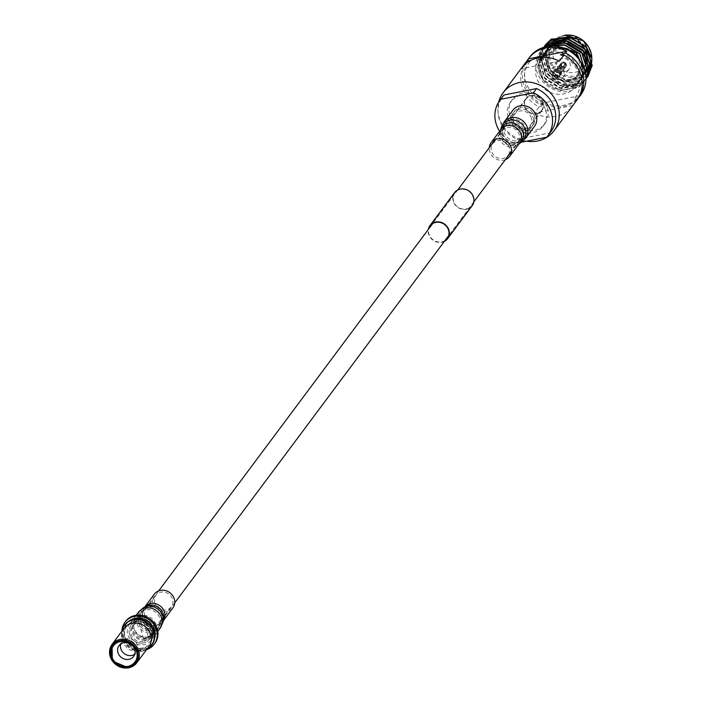 <?xml version="1.0" encoding="UTF-8"?>
<svg xmlns="http://www.w3.org/2000/svg" width="703" height="703" viewBox="0 0 703 703"><rect width="100%" height="100%" fill="white"/><g stroke="black" fill="none" stroke-linecap="round" stroke-linejoin="round"><path stroke-width="0.53" stroke-dasharray="3.52 2.64" d="M536.6 113.939A10.009 9.051 36.7 0 1 526.02 109.536A10.009 9.051 36.7 0 1 525.791 98.728A10.009 9.051 36.7 0 1 531.029 95.494A10.009 9.051 36.7 0 1 541.609 99.896A10.009 9.051 36.7 0 1 541.837 110.696A10.009 9.051 36.7 0 1 536.6 113.939M143.078 641.523A10.009 9.051 36.7 0 1 132.498 637.12A10.009 9.051 36.7 0 1 132.269 626.311A10.009 9.051 36.7 0 1 137.507 623.078A10.009 9.051 36.7 0 1 148.087 627.48A10.009 9.051 36.7 0 1 148.315 638.28A10.009 9.051 36.7 0 1 143.078 641.523M444.929 240.628A10.589 9.57 36.7 0 1 444.524 240.865A10.589 9.57 36.7 0 1 432.837 239.653A10.589 9.57 36.7 0 1 428.883 228.66M469.121 207.895A10.589 9.57 36.7 0 1 456.142 205.504A10.589 9.57 36.7 0 1 454.876 192.833A10.589 9.57 36.7 0 1 457.609 190.443A10.589 9.57 36.7 0 1 470.588 192.833A10.589 9.57 36.7 0 1 471.845 205.496A10.589 9.57 36.7 0 1 469.121 207.895M472.161 205.724A10.976 9.921 36.7 0 1 469.323 208.211A10.976 9.921 36.7 0 1 455.878 205.733A10.976 9.921 36.7 0 1 454.569 192.604M444.358 241.384A10.976 9.921 36.7 0 1 432.837 240.092A10.976 9.921 36.7 0 1 428.312 229.415M564.509 66.688A2.021 1.828 36.7 0 1 562.031 66.214L561.75 66.319A2.601 2.346 -143.3 0 0 565.01 66.943L564.509 66.688L559.983 72.752A2.021 1.828 -143.3 0 0 560.273 72.558L564.799 66.486L565.3 66.741A2.601 2.346 -143.3 0 0 565.634 63.622L560.528 70.186A2.021 1.828 -143.3 0 0 560.291 69.887L565.397 63.314A2.601 2.346 -143.3 0 0 562.136 62.69L557.224 68.657A2.988 2.698 -143.3 0 0 556.934 68.85L561.609 62.585A2.988 2.698 36.7 0 0 561.222 66.214L556.548 72.479A2.988 2.698 -143.3 0 0 556.785 72.778L561.46 66.521A2.988 2.698 36.7 0 0 565.247 67.242L560.572 73.507A2.988 2.698 -143.3 0 0 560.862 73.314L565.537 67.049A2.988 2.698 36.7 0 0 565.968 66.6L559.324 75.502A2.988 2.698 36.7 0 1 554.983 75.599A2.988 2.698 36.7 0 1 555.106 71.39A2.988 2.698 36.7 0 1 559.324 75.502M565.054 64.122A2.021 1.828 36.7 0 1 564.799 66.486M562.136 62.69L562.338 63.34A2.021 1.828 36.7 0 1 564.817 63.815M562.338 63.34L557.813 69.412A2.021 1.828 -143.3 0 0 557.523 69.606L562.048 63.542L561.846 62.892A2.601 2.346 -143.3 0 0 561.512 66.012L561.802 65.915A2.021 1.828 36.7 0 1 562.048 63.542M555.695 72.137A2.021 1.828 36.7 0 1 558.551 74.931A2.021 1.828 36.7 0 1 555.616 74.993A2.021 1.828 36.7 0 1 555.695 72.137M531.406 118.13A9.622 8.7 -143.3 0 0 523.893 111.118A9.622 8.7 -143.3 0 0 514.781 114.132A9.622 8.7 -143.3 0 0 513.585 121.637A9.622 8.7 -143.3 0 0 521.099 128.649A9.622 8.7 -143.3 0 0 530.211 125.635A9.622 8.7 -143.3 0 0 531.406 118.13M542.725 102.963A9.622 8.7 -143.3 0 0 535.211 95.951A9.622 8.7 -143.3 0 0 526.099 98.965A9.622 8.7 -143.3 0 0 524.904 106.469A9.622 8.7 -143.3 0 0 532.417 113.482A9.622 8.7 -143.3 0 0 541.53 110.468A9.622 8.7 -143.3 0 0 542.725 102.963M533.19 117.779A11.547 10.44 36.7 0 1 531.758 126.786A11.547 10.44 36.7 0 1 520.826 130.407A11.547 10.44 36.7 0 1 511.802 121.988A11.547 10.44 36.7 0 1 513.243 112.981A11.547 10.44 36.7 0 1 524.174 109.36A11.547 10.44 36.7 0 1 533.19 117.779M534.421 116.136A11.547 10.44 36.7 0 1 532.979 125.143A11.547 10.44 36.7 0 1 522.048 128.763A11.547 10.44 36.7 0 1 513.032 120.345A11.547 10.44 36.7 0 1 514.464 111.338A11.547 10.44 36.7 0 1 525.396 107.717A11.547 10.44 36.7 0 1 534.421 116.136M545.669 110.274A20.255 18.313 36.7 0 1 543.147 126.083A20.255 18.313 36.7 0 1 523.963 132.428A20.255 18.313 36.7 0 1 508.146 117.665A20.255 18.313 36.7 0 1 510.668 101.856A20.255 18.313 36.7 0 1 529.851 95.52A20.255 18.313 36.7 0 1 545.669 110.274M547.329 108.042A20.255 18.313 36.7 0 1 544.816 123.851A20.255 18.313 36.7 0 1 525.633 130.196A20.255 18.313 36.7 0 1 509.816 115.433A20.255 18.313 36.7 0 1 512.338 99.624A20.255 18.313 36.7 0 1 531.512 93.288A20.255 18.313 36.7 0 1 547.329 108.042M526.529 141.18A31.758 28.718 36.7 0 1 499.165 117.533A31.758 28.718 36.7 0 1 498.717 101.988M572.796 105.547L534.412 113.113L538.999 106.961A31.758 28.718 36.7 0 1 522.092 86.794A31.758 28.718 36.7 0 1 525.607 62.611M534.412 113.113A31.758 28.718 -143.3 0 0 572.365 106.144M538.999 106.961L544.184 105.046A28.885 26.116 36.7 0 1 525.536 85.221A28.885 26.116 36.7 0 1 530.791 60.695L530.203 60.678M529.06 61.319L530.791 60.695M560.388 54.86A28.885 26.116 36.7 0 1 579.026 74.685A28.885 26.116 36.7 0 1 573.78 99.211L577.391 99.395M544.184 105.046L540.563 104.861A31.758 28.718 36.7 0 1 523.656 84.694A31.758 28.718 36.7 0 1 525.914 62.497M580.731 94.931A31.758 28.718 36.7 0 1 550.66 104.879A31.758 28.718 36.7 0 1 525.862 81.741A31.758 28.718 36.7 0 1 529.816 56.952M540.563 104.861L541.785 103.218A31.758 28.718 -143.3 0 0 578.27 98.06M578.912 97.313A31.758 28.718 -143.3 0 0 579.298 96.838M578.297 68.999A22.593 20.431 36.7 0 1 575.493 86.627A22.593 20.431 36.7 0 1 571.179 90.792A22.593 20.431 36.7 0 1 536.459 77.242A22.593 20.431 36.7 0 1 539.271 59.606A22.593 20.431 36.7 0 1 543.577 55.449A22.593 20.431 36.7 0 1 578.297 68.999M561.082 72.848A4.429 3.998 -143.3 0 0 553.428 71.003A4.429 3.998 -143.3 0 0 556.337 77.69A4.429 3.998 -143.3 0 0 561.082 72.848M552.83 74.527A4.429 3.998 36.7 0 1 557.576 69.685A4.429 3.998 36.7 0 1 560.484 76.363A4.429 3.998 36.7 0 1 552.83 74.527M560.634 72.427A3.462 3.128 -143.3 0 0 554.649 70.985A3.462 3.128 -143.3 0 0 556.917 76.214A3.462 3.128 -143.3 0 0 560.634 72.427M553.771 74.29A3.462 3.128 36.7 0 1 557.479 70.502A3.462 3.128 36.7 0 1 559.755 75.722A3.462 3.128 36.7 0 1 553.771 74.29M559.289 59.333A7.012 6.336 36.7 0 1 568.147 60.405A7.012 6.336 36.7 0 1 569.193 69.008A7.012 6.336 36.7 0 1 567.857 70.3A7.012 6.336 36.7 0 1 558.999 69.228A7.012 6.336 36.7 0 1 557.954 60.625A7.012 6.336 36.7 0 1 559.289 59.333M561.706 78.543A7.012 6.336 -143.3 0 0 563.041 77.251A7.012 6.336 -143.3 0 0 561.996 68.648A7.012 6.336 -143.3 0 0 553.138 67.576A7.012 6.336 -143.3 0 0 551.802 68.868A7.012 6.336 -143.3 0 0 552.857 77.471A7.012 6.336 -143.3 0 0 561.706 78.543M574.694 78.411A17.803 16.099 -143.3 0 0 578.094 75.133A17.803 16.099 -143.3 0 0 575.432 53.279A17.803 16.099 -143.3 0 0 552.945 50.563A17.803 16.099 -143.3 0 0 549.544 53.841A17.803 16.099 -143.3 0 0 552.207 75.696A17.803 16.099 -143.3 0 0 574.694 78.411M553.287 51.644A16.846 15.229 36.7 0 1 576.196 56.047A16.846 15.229 36.7 0 1 573.859 77.989A16.846 15.229 36.7 0 1 550.95 73.587A16.846 15.229 36.7 0 1 553.287 51.644M560.766 41.108A17.803 16.099 36.7 0 1 586.17 51.17M587.427 57.541A17.803 16.099 36.7 0 1 587.409 58.191M587.374 58.797A17.803 16.099 36.7 0 1 587.304 59.5M578.094 75.133L584.483 66.557A17.803 16.099 36.7 0 1 581.091 69.843A17.803 16.099 36.7 0 1 558.604 67.119A17.803 16.099 36.7 0 1 555.941 45.264A17.803 16.099 36.7 0 1 559.342 41.987M582.128 76.109A22.593 20.431 36.7 0 1 553.604 72.655A22.593 20.431 36.7 0 1 550.221 44.93A22.593 20.431 36.7 0 1 554.535 40.765A22.593 20.431 36.7 0 1 583.068 44.219A22.593 20.431 36.7 0 1 586.443 71.943A22.593 20.431 36.7 0 1 582.128 76.109M544.79 47.048L540.466 51.433L537.083 57.989A26.521 23.981 36.7 0 1 540.396 51.53A26.521 23.981 36.7 0 1 544.939 47.013M543.814 47.312L541.741 49.728L537.373 60.827L542.821 79.79L559.922 90.652L578.543 87.216L583.534 82.418L585.968 78.209M543.735 47.338L541.916 49.482L537.558 60.59L543.006 79.544L560.098 90.415L578.718 86.97L583.718 82.172L585.977 78.367M543.191 47.778L538.823 58.885L544.28 77.84L561.372 88.71L579.993 85.265L585.977 79.017M543.375 47.532L539.008 58.639L544.456 77.594L561.556 88.464L580.177 85.019L585.977 79.061M544.64 45.836L540.282 56.934L545.73 75.889L562.822 86.759L581.443 83.323L585.977 79.123M544.737 45.713L540.458 56.697L545.915 75.652L563.006 86.522L581.627 83.077L585.977 79.096M585.827 75.88L582.84 78.261C562.927 93.437 532.32 60.3 551.53 43.032L554.351 40.633L566.592 37.039L553.217 40.053C545.018 45.387 541.398 53.041 542.373 63.042A26.521 23.981 -143.3 0 1 545.572 44.614C529.218 65.581 562.47 97.409 582.892 81.372L585.977 78.798M542.373 63.042C550.818 83.139 564.386 89.167 583.077 81.126L585.977 78.736M582.181 76.17A22.672 20.501 36.7 0 1 551.337 70.238A22.672 20.501 36.7 0 1 554.482 40.704A22.672 20.501 36.7 0 1 585.327 46.635A22.672 20.501 36.7 0 1 582.181 76.17M591.715 57.936L591.926 60.37M590.625 68.534L590.388 69.14M562.418 47.734A22.672 20.501 -143.3 0 0 546.829 50.968A22.672 20.501 -143.3 0 0 543.683 80.502A22.672 20.501 -143.3 0 0 574.518 86.434A22.672 20.501 -143.3 0 0 580.274 61.047M556.512 46.389L546.618 50.308L538.832 63.753L543.164 79.957C535.088 67.778 535.906 56.82 545.598 47.083L545.985 46.767M537.083 57.989C529.271 78.964 559.403 101.504 576.592 87.488L584.905 70.95M579.975 60.625A22.593 20.431 36.7 0 1 578.789 82.216A22.593 20.431 36.7 0 1 574.474 86.372A22.593 20.431 36.7 0 1 545.941 82.928A22.593 20.431 36.7 0 1 542.558 55.194A22.593 20.431 36.7 0 1 546.872 51.029A22.593 20.431 36.7 0 1 562.918 47.901M551.53 43.032L549.966 44.878L546.187 54.456L550.853 70.81L565.546 80.195L581.548 77.268L585.836 73.147L589.386 63.876L584.351 48.015L569.298 39.104L552.936 42.523L548.507 46.82L544.737 56.398L549.403 72.752L564.096 82.146L580.098 79.211L585.485 73.455M587.699 67.453L587.831 66.653M586.618 56.398L585.063 53.12M554.843 42.567L551.486 44.474L547.057 48.771L543.287 58.349L547.953 74.703L562.646 84.088L578.648 81.161L582.936 77.049L585.327 72.69M585.168 58.349L583.613 55.062M567.752 43.278L566.398 43.006L550.027 46.416L545.607 50.713L541.828 60.3L546.495 76.645L561.187 86.038L577.189 83.112L581.486 78.991L584.905 70.687M552.769 46.108L548.577 48.366L544.148 52.663L540.379 62.242L545.045 78.595L559.737 87.989L575.739 85.054L580.028 80.942L583.578 71.662L578.543 55.801L563.49 46.899L547.127 50.317L542.698 54.614L538.929 64.193L543.164 79.957M566.592 37.039L554.21 40.818L549.781 45.115L546.011 54.702L550.677 71.047L565.361 80.441L581.372 77.515L585.661 73.393L589.202 64.122L584.175 48.252L569.122 39.35L552.751 42.769L548.331 47.066L544.553 56.644L549.219 72.998L563.911 82.392L579.913 79.457L584.211 75.344L587.752 66.064L582.725 50.203L567.664 41.301L551.301 44.72L546.872 49.017L543.103 58.595L547.769 74.949L562.462 84.334L578.464 81.407L582.752 77.286L586.302 68.015L581.267 52.154L566.214 43.243L549.851 46.662L545.423 50.959L541.653 60.537L546.319 76.891L561.012 86.284L577.014 83.349L581.302 79.237L584.87 69.667M553.199 46.117L548.393 48.612L543.973 52.91L540.194 62.488L544.869 78.841L559.553 88.227L575.555 85.3L579.852 81.188L583.393 71.908L578.367 56.047L563.314 47.145L546.943 50.554L542.523 54.852L538.832 63.753M550.827 131.812A29.834 26.978 36.7 0 1 549.939 132.929L517.267 139.37A29.834 26.978 36.7 0 1 502.988 96.135M549.939 132.929L546.749 137.199M521.538 142.164L514.086 143.632L517.267 139.37M514.086 143.632A29.834 26.978 36.7 0 1 499.596 131.276M578.956 97.295L573.78 99.211M521.45 68.165A31.758 28.718 -143.3 0 0 521.02 68.762L521.898 67.585M580.177 95.661L541.785 103.218M559.412 61.196L521.02 68.762M561.802 65.915L557.277 71.978A2.021 1.828 -143.3 0 0 557.505 72.277L562.031 66.214M556.548 72.479L557.277 71.978M557.523 69.606L556.934 68.85M557.224 68.657L557.813 69.412M565.397 63.314L565.687 63.121A2.988 2.698 36.7 0 0 561.899 62.391M560.291 69.887L565.687 63.121M565.634 63.622L560.528 70.186M565.924 63.419A2.988 2.698 36.7 0 1 565.968 66.6M560.273 72.558L560.862 73.314M560.572 73.507L559.983 72.752M557.505 72.277L556.785 72.778M140.89 617.99L142.735 618.368L137.902 619.826L140.89 617.99M145.407 638.957L148.395 637.111L143.561 638.57L145.407 638.957M148.034 636.874A11.547 10.44 36.7 0 1 135.828 631.795A11.547 10.44 36.7 0 1 135.556 619.325A11.547 10.44 36.7 0 1 141.602 615.591A11.547 10.44 36.7 0 1 153.808 620.67A11.547 10.44 36.7 0 1 154.071 633.139A11.547 10.44 36.7 0 1 148.034 636.874M140.618 616.909A11.547 10.44 -143.3 0 0 134.572 620.644A11.547 10.44 -143.3 0 0 134.844 633.113A11.547 10.44 -143.3 0 0 147.05 638.192A11.547 10.44 -143.3 0 0 153.096 634.457A11.547 10.44 -143.3 0 0 152.823 621.988A11.547 10.44 -143.3 0 0 140.618 616.909M140.925 617.928A10.44 9.438 -143.3 0 0 135.468 621.311A10.44 9.438 -143.3 0 0 135.705 632.577A10.44 9.438 -143.3 0 0 146.742 637.173A10.44 9.438 -143.3 0 0 152.2 633.79A10.44 9.438 -143.3 0 0 151.962 622.524A10.44 9.438 -143.3 0 0 140.925 617.928M145.363 639.018A10.44 9.438 36.7 0 1 134.326 634.422A10.44 9.438 36.7 0 1 134.088 623.157A10.44 9.438 36.7 0 1 139.554 619.774A10.44 9.438 36.7 0 1 150.583 624.369A10.44 9.438 36.7 0 1 150.829 635.644A10.44 9.438 36.7 0 1 145.363 639.018M139.247 618.754A11.547 10.44 -143.3 0 0 133.201 622.489A11.547 10.44 -143.3 0 0 133.465 634.958A11.547 10.44 -143.3 0 0 145.67 640.038A11.547 10.44 -143.3 0 0 151.716 636.303A11.547 10.44 -143.3 0 0 151.444 623.833A11.547 10.44 -143.3 0 0 139.247 618.754M143.509 642.946A11.547 10.44 36.7 0 1 131.303 637.858A11.547 10.44 36.7 0 1 131.03 625.398A11.547 10.44 36.7 0 1 137.076 621.654A11.547 10.44 36.7 0 1 149.282 626.742A11.547 10.44 36.7 0 1 149.546 639.203A11.547 10.44 36.7 0 1 143.509 642.946M120.854 643.886A9.051 8.19 36.7 0 1 121.979 641.707A9.051 8.19 36.7 0 1 126.716 638.781A9.051 8.19 36.7 0 1 136.285 642.762A9.051 8.19 36.7 0 1 136.496 652.533A9.051 8.19 36.7 0 1 134.73 654.229M148.799 646.655A15.396 13.919 36.7 0 1 142.841 651.048A15.396 13.919 36.7 0 1 140.741 651.637A15.396 13.919 36.7 0 1 121.593 635.204A15.396 13.919 36.7 0 1 124.115 628.236M143.043 649.51A16.151 14.596 36.7 0 1 125.978 642.41A16.151 14.596 36.7 0 1 125.609 624.976A16.151 14.596 36.7 0 1 134.062 619.747A16.151 14.596 36.7 0 1 151.127 626.856A16.151 14.596 36.7 0 1 151.496 644.282A16.151 14.596 36.7 0 1 143.043 649.51M154.344 639.537A16.151 14.596 36.7 0 1 152.516 642.92A16.151 14.596 36.7 0 1 144.071 648.148A16.151 14.596 36.7 0 1 127.006 641.039A16.151 14.596 36.7 0 1 126.628 623.605A16.151 14.596 36.7 0 1 129.352 620.89M142.358 648.298A14.491 13.102 36.7 0 1 127.041 641.918A14.491 13.102 36.7 0 1 126.707 626.268A14.491 13.102 36.7 0 1 134.291 621.575A14.491 13.102 36.7 0 1 149.607 627.955A14.491 13.102 36.7 0 1 149.941 643.605A14.491 13.102 36.7 0 1 142.358 648.298M142.586 647.99A14.491 13.102 36.7 0 1 127.269 641.611A14.491 13.102 36.7 0 1 126.935 625.96A14.491 13.102 36.7 0 1 134.519 621.276A14.491 13.102 36.7 0 1 149.836 627.647A14.491 13.102 36.7 0 1 150.17 643.298A14.491 13.102 36.7 0 1 142.586 647.99M146.628 649.563A16.898 15.281 36.7 0 1 145.055 650.24A16.898 15.281 36.7 0 1 142.753 650.881A16.898 15.281 36.7 0 1 121.733 632.849A16.898 15.281 36.7 0 1 121.944 631.145M151.734 645.222A16.898 15.281 36.7 0 1 143.025 650.512A16.898 15.281 36.7 0 1 125.239 643.175A16.898 15.281 36.7 0 1 124.642 625.02M146.584 649.616A18.287 16.529 36.7 0 1 144.66 650.117A18.287 16.529 36.7 0 1 121.9 631.206M125.283 621.856A18.287 16.529 -143.3 0 0 126.25 641.373A18.287 16.529 -143.3 0 0 145.38 649.15A18.287 16.529 -143.3 0 0 154.581 643.711M154.414 601.575A9.622 8.7 -143.3 0 0 161.585 609.642A9.622 8.7 -143.3 0 0 171.321 606.803A9.622 8.7 -143.3 0 0 172.797 600.52A9.622 8.7 -143.3 0 0 165.627 592.453A9.622 8.7 -143.3 0 0 155.89 595.292A9.622 8.7 -143.3 0 0 154.414 601.575M154.344 594.14A11.547 10.44 -143.3 0 0 152.569 601.68A11.547 10.44 -143.3 0 0 161.18 611.355A11.547 10.44 -143.3 0 0 172.859 607.946M153.166 631.566A13.471 12.179 -143.3 0 0 143.122 620.266A13.471 12.179 -143.3 0 0 129.493 624.246A13.471 12.179 -143.3 0 0 127.419 633.034A13.471 12.179 -143.3 0 0 137.463 644.335A13.471 12.179 -143.3 0 0 151.092 640.354A13.471 12.179 -143.3 0 0 153.166 631.566M129.255 632.928A11.547 10.44 -143.3 0 0 137.867 642.612A11.547 10.44 -143.3 0 0 149.546 639.203A11.547 10.44 -143.3 0 0 151.321 631.672A11.547 10.44 -143.3 0 0 142.718 621.988A11.547 10.44 -143.3 0 0 131.03 625.398A11.547 10.44 -143.3 0 0 129.255 632.928M509.209 153.254A9.622 8.7 36.7 0 1 508.128 155.249A9.622 8.7 36.7 0 1 496.256 157.164A9.622 8.7 36.7 0 1 491.617 145.741A9.622 8.7 36.7 0 1 492.698 143.746A9.622 8.7 36.7 0 1 504.561 141.83A9.622 8.7 36.7 0 1 509.209 153.254M505.316 159.66A11.547 10.44 36.7 0 1 494.165 157.867A11.547 10.44 36.7 0 1 489.27 147.692M534.526 126.294A13.471 12.179 36.7 0 1 517.909 128.974A13.471 12.179 36.7 0 1 511.406 112.981A13.471 12.179 36.7 0 1 512.926 110.186M534.28 122.753A11.547 10.44 36.7 0 1 532.979 125.143A11.547 10.44 36.7 0 1 518.735 127.436A11.547 10.44 36.7 0 1 513.164 113.728A11.547 10.44 36.7 0 1 514.464 111.338A11.547 10.44 36.7 0 1 528.709 109.044A11.547 10.44 36.7 0 1 534.28 122.753M565.379 35.159A22.593 20.431 -143.3 0 0 556.17 38.568A22.593 20.431 -143.3 0 0 551.855 42.734A22.593 20.431 -143.3 0 0 555.238 70.467A22.593 20.431 -143.3 0 0 583.762 73.912A22.593 20.431 -143.3 0 0 585.335 72.699M585.063 71.548A21.635 19.561 36.7 0 1 583.42 72.831A21.635 19.561 36.7 0 1 553.999 67.172A21.635 19.561 36.7 0 1 557.004 38.999A21.635 19.561 36.7 0 1 582.673 40.836A21.635 19.561 36.7 0 1 589.562 65.405M586.24 71.864A22.593 20.431 -143.3 0 0 588.077 69.755L586.443 71.943M590.678 64.896A22.593 20.431 -143.3 0 0 590.854 64.395L590.678 64.922M591.777 59.412A22.593 20.431 -143.3 0 0 591.812 58.384M144.572 614.765A9.622 8.7 -143.3 0 0 151.743 622.832A9.622 8.7 -143.3 0 0 161.479 619.984A9.622 8.7 -143.3 0 0 162.964 613.71A9.622 8.7 -143.3 0 0 155.794 605.643A9.622 8.7 -143.3 0 0 146.048 608.482A9.622 8.7 -143.3 0 0 144.572 614.765M144.862 606.891A11.547 10.44 -143.3 0 0 144.51 607.33A11.547 10.44 -143.3 0 0 142.735 614.87A11.547 10.44 -143.3 0 0 151.338 624.545A11.547 10.44 -143.3 0 0 163.026 621.136A11.547 10.44 -143.3 0 0 163.351 620.679M144.818 606.909L145.354 606.584A12.048 10.888 -143.3 0 0 140.688 617.006A12.048 10.888 -143.3 0 0 151.681 627.542A12.048 10.888 -143.3 0 0 163.491 620.116L163.333 620.723M143.35 607.805A12.979 11.731 -143.3 0 0 138.324 619.027A12.979 11.731 -143.3 0 0 150.161 630.398A12.979 11.731 -143.3 0 0 162.894 622.392M138.342 612.375A13.471 12.179 -143.3 0 0 136.277 621.162A13.471 12.179 -143.3 0 0 146.312 632.463A13.471 12.179 -143.3 0 0 159.95 628.482M142.428 617.006A10.141 9.174 -143.3 0 0 151.681 625.881A10.141 9.174 -143.3 0 0 161.637 619.624A10.141 9.174 -143.3 0 0 161.804 615.89A10.141 9.174 -143.3 0 0 146.356 608.236A10.141 9.174 -143.3 0 0 142.428 617.006M140.055 619.035A11.081 10.018 -143.3 0 0 150.161 628.728A11.081 10.018 -143.3 0 0 161.031 621.9A11.081 10.018 -143.3 0 0 161.224 617.823A11.081 10.018 -143.3 0 0 144.343 609.448A11.081 10.018 -143.3 0 0 140.055 619.035M138.113 621.057A11.547 10.44 -143.3 0 0 146.716 630.74A11.547 10.44 -143.3 0 0 158.403 627.331A11.547 10.44 -143.3 0 0 160.179 619.8A11.547 10.44 -143.3 0 0 151.576 610.116A11.547 10.44 -143.3 0 0 139.888 613.526A11.547 10.44 -143.3 0 0 138.113 621.057M519.042 140.064A9.622 8.7 36.7 0 1 517.962 142.059A9.622 8.7 36.7 0 1 506.09 143.974A9.622 8.7 36.7 0 1 501.45 132.551A9.622 8.7 36.7 0 1 502.531 130.556A9.622 8.7 36.7 0 1 514.403 128.64A9.622 8.7 36.7 0 1 519.042 140.064M519.236 143.579A12.048 10.888 36.7 0 1 518.665 143.957L519.508 143.21A11.547 10.44 36.7 0 1 505.264 145.503A11.547 10.44 36.7 0 1 499.692 131.795A11.547 10.44 36.7 0 1 500.993 129.405L500.518 130.424A12.048 10.888 36.7 0 1 500.712 129.774M519.192 143.632L518.665 143.957A12.048 10.888 36.7 0 1 505.308 142.929A12.048 10.888 36.7 0 1 500.518 130.424L500.677 129.818M525.668 138.166A13.471 12.179 36.7 0 1 509.051 140.846A13.471 12.179 36.7 0 1 502.557 124.853A13.471 12.179 36.7 0 1 504.069 122.058M520.668 142.735A12.979 11.731 36.7 0 1 506.283 141.628A12.979 11.731 36.7 0 1 501.116 128.148M521.169 138.06A10.141 9.174 36.7 0 1 517.663 142.314A10.141 9.174 36.7 0 1 506.415 141.444A10.141 9.174 36.7 0 1 502.381 130.916A10.141 9.174 36.7 0 1 502.627 130.134A10.141 9.174 36.7 0 1 515.097 125.424A10.141 9.174 36.7 0 1 521.169 138.06M523.498 136.444A11.081 10.018 36.7 0 1 519.666 141.092A11.081 10.018 36.7 0 1 507.39 140.143A11.081 10.018 36.7 0 1 502.979 128.64A11.081 10.018 36.7 0 1 503.251 127.788A11.081 10.018 36.7 0 1 516.872 122.647A11.081 10.018 36.7 0 1 523.498 136.444M525.422 134.624A11.547 10.44 36.7 0 1 524.13 137.015A11.547 10.44 36.7 0 1 509.886 139.308A11.547 10.44 36.7 0 1 504.315 125.6A11.547 10.44 36.7 0 1 505.615 123.21A11.547 10.44 36.7 0 1 519.851 120.916A11.547 10.44 36.7 0 1 525.422 134.624M525.791 98.728L495.501 139.335M457.767 189.924L432.609 223.659M158.693 590.88L132.269 626.311M541.837 110.696L511.547 151.303M473.813 201.893L448.655 235.628M174.739 602.858L148.315 638.28M454.876 192.833L430.28 225.812M471.845 205.496L447.257 238.466M561.179 63.033L554.544 71.934M565.045 66.223L558.551 74.931M526.099 98.965L514.781 114.132M531.758 126.786L524.13 137.015L517.663 142.314L508.128 155.249M543.147 126.083L544.816 123.851M554.201 71.583L554.649 70.985M563.041 77.251L569.193 69.008M550.221 44.93L556.205 38.533L565.054 35.15M539.271 59.606L542.558 55.194M575.493 86.627L578.789 82.216M591.838 58.525L591.803 59.527M549.544 53.841L555.941 45.264M551.802 68.868L557.954 60.625M559.755 75.722L560.203 75.133M510.668 101.856L512.338 99.624M513.243 112.981L505.615 123.21L503.427 127.225L502.381 130.916L492.698 143.746M541.53 110.468L530.211 125.635M561.802 63.806L555.308 72.514M148.395 637.111L142.735 618.368M135.556 619.325L134.572 620.644M135.468 621.311L134.088 623.157M133.201 622.489L139.888 613.526L146.356 608.236L155.89 595.292M133.605 656.409L136.496 652.533M125.609 624.976L126.628 623.605M121.593 635.204L121.733 632.849M142.841 651.048L145.055 650.24M151.496 644.282L152.516 642.92M119.088 645.582L121.979 641.707M151.716 636.303L158.403 627.331L161.637 619.624L171.321 606.803M152.2 633.79L150.829 635.644M154.071 633.139L153.096 634.457M143.561 638.57L137.902 619.835M136.171 615.283L129.493 624.246M157.78 631.399L151.092 640.354"/><path stroke-width="1.05" d="M428.883 228.66A10.589 9.57 36.7 0 1 430.28 225.812A10.589 9.57 36.7 0 1 433.013 223.413A10.589 9.57 36.7 0 1 445.992 225.804A10.589 9.57 36.7 0 1 447.257 238.466A10.589 9.57 36.7 0 1 444.929 240.628M428.312 229.415A10.976 9.921 36.7 0 1 429.972 225.584L454.569 192.604A10.976 9.921 36.7 0 1 457.398 190.126A10.976 9.921 36.7 0 1 470.852 192.596A10.976 9.921 36.7 0 1 472.161 205.724L447.565 238.704A10.976 9.921 36.7 0 1 444.735 241.182A10.976 9.921 36.7 0 1 444.358 241.384M429.972 225.584A10.976 9.921 36.7 0 1 432.802 223.097A10.976 9.921 36.7 0 1 446.256 225.575A10.976 9.921 36.7 0 1 447.565 238.704M498.717 101.988A31.758 28.718 36.7 0 1 503.111 92.752A31.758 28.718 36.7 0 1 533.182 82.805A31.758 28.718 36.7 0 1 557.98 105.942A31.758 28.718 36.7 0 1 554.034 130.732A31.758 28.718 36.7 0 1 526.529 141.18M554.034 130.732L572.365 106.144A31.758 28.718 -143.3 0 0 572.796 105.547L577.391 99.395A31.758 28.718 36.7 0 0 580.906 75.212A31.758 28.718 36.7 0 0 563.999 55.045L559.412 61.196A31.758 28.718 -143.3 0 0 521.45 68.165L503.111 92.752M521.898 67.585L525.607 62.611L529.06 61.319M525.914 62.497A31.758 28.718 36.7 0 1 527.18 60.511L528.401 58.867A31.758 28.718 -143.3 0 1 528.832 58.279A31.758 28.718 -143.3 0 1 566.785 51.31L565.564 52.945A31.758 28.718 36.7 0 1 582.471 73.112A31.758 28.718 36.7 0 1 578.956 97.295L578.657 97.409M565.564 52.945L560.388 54.86L563.999 55.045M528.832 58.279L529.816 56.952A31.758 28.718 36.7 0 1 559.878 47.013A31.758 28.718 36.7 0 1 584.676 70.151A31.758 28.718 36.7 0 1 580.731 94.931L579.747 96.258A31.758 28.718 -143.3 0 0 580.177 95.661L578.956 97.295M578.27 98.06A31.758 28.718 -143.3 0 0 578.912 97.313M579.298 96.838A31.758 28.718 -143.3 0 0 579.747 96.258M499.596 131.276A29.834 26.978 36.7 0 1 499.807 100.406L502.988 96.135A29.834 26.978 36.7 0 1 503.875 95.019L500.694 99.281L533.366 92.849A29.834 26.978 36.7 0 1 551.345 112.796A29.834 26.978 36.7 0 1 547.637 136.083A29.834 26.978 36.7 0 1 546.749 137.199L521.538 142.164M533.366 92.849L536.547 88.578A29.834 26.978 36.7 0 1 554.535 108.534A29.834 26.978 36.7 0 1 550.827 131.812L547.637 136.083M559.342 41.987A17.803 16.099 36.7 0 1 560.766 41.108M586.17 51.17A17.803 16.099 36.7 0 1 587.427 57.541M587.409 58.191A17.803 16.099 36.7 0 1 587.374 58.797M587.304 59.5A17.803 16.099 36.7 0 1 586.829 61.82M586.706 62.242A17.803 16.099 36.7 0 1 586.39 63.129M586.223 63.525A17.803 16.099 36.7 0 1 585.019 65.792M584.843 66.064A17.803 16.099 36.7 0 1 584.483 66.557M544.939 47.013A26.521 23.981 36.7 0 1 545.458 46.635A26.521 23.981 36.7 0 1 549.474 44.421L564.395 42.769L581.856 53.147L587.673 71.618L585.968 78.209M585.977 78.367L587.849 71.372L582.04 52.91L564.579 42.523L544.79 47.048M585.977 79.017L589.123 69.667L583.305 51.205L565.853 40.818L546.864 44.746L543.814 47.312M585.977 79.061L589.307 69.43L583.49 50.959L566.029 40.581L547.048 44.509L543.735 47.338M585.977 79.123L590.573 67.725L584.764 49.254L567.303 38.876L548.322 42.804L543.463 47.426L548.498 42.558L567.488 38.63L584.94 49.008L590.757 67.479L585.977 79.096M586.504 78.191L587.893 76.574L592.031 65.774L586.214 47.303L568.753 36.925L549.772 40.853L544.737 45.713M587.321 77.286L592.207 65.537L586.399 47.066L568.938 36.679L549.957 40.607L544.825 45.59M586.434 78.323L587.137 77.532M545.572 44.614L551.31 39.096L576.17 37.716L591.715 57.936M591.926 60.37L590.625 68.534M590.388 69.14L588.877 72.093M588.683 72.409L587.4 74.167M587.225 74.377L585.827 75.88M580.274 61.047A22.672 20.501 -143.3 0 0 562.418 47.734M584.905 70.95L576.249 52.628L556.512 46.389M562.918 47.901A22.593 20.431 36.7 0 1 579.975 60.625M545.598 47.083L549.474 44.421M585.485 73.455L587.699 67.453M587.831 66.653L586.618 56.398M585.063 53.12L582.901 49.957L567.848 41.055L554.843 42.567M585.327 72.69L586.478 67.769L585.168 58.349M583.613 55.062L581.451 51.908L567.752 43.278M584.905 70.687L580.001 53.85L564.94 44.948L552.769 46.108M584.87 69.667L579.817 54.096L564.764 45.194L553.199 46.117M503.875 95.019L536.547 88.578M499.807 100.406A29.834 26.978 36.7 0 1 500.694 99.281M530.791 60.695L527.18 60.511M566.785 51.31L528.401 58.867M120.415 641.523A13.462 12.171 36.7 0 1 136.619 651.479A13.462 12.171 36.7 0 1 127.902 666.339A13.462 12.171 36.7 0 1 111.698 656.382A13.462 12.171 36.7 0 1 120.415 641.523M123.833 642.647A9.051 8.19 36.7 0 1 133.403 646.628A9.051 8.19 36.7 0 1 133.605 656.409A9.051 8.19 36.7 0 1 128.869 659.335A9.051 8.19 36.7 0 1 119.299 655.354A9.051 8.19 36.7 0 1 119.088 645.582A9.051 8.19 36.7 0 1 123.833 642.647M134.73 654.229A9.051 8.19 36.7 0 1 131.751 655.468A9.051 8.19 36.7 0 1 123.043 652.525A9.051 8.19 36.7 0 1 120.854 643.886M128.508 667.824A15.396 13.919 36.7 0 1 112.357 660.934A15.396 13.919 36.7 0 1 112.058 644.396L124.115 628.236A15.396 13.919 36.7 0 1 132.173 623.253A15.396 13.919 36.7 0 1 148.447 630.029A15.396 13.919 36.7 0 1 148.799 646.655L136.751 662.806A15.396 13.919 36.7 0 1 128.693 667.788M129.352 620.89A16.151 14.596 36.7 0 1 135.081 618.376A16.151 14.596 36.7 0 1 150.82 623.842A16.151 14.596 36.7 0 1 154.344 639.537M121.944 631.145A16.898 15.281 36.7 0 1 124.501 625.204A16.898 15.281 36.7 0 1 133.342 619.738A16.898 15.281 36.7 0 1 151.207 627.173A16.898 15.281 36.7 0 1 151.593 645.416A16.898 15.281 36.7 0 1 146.628 649.563M124.642 625.02A16.898 15.281 36.7 0 1 124.782 624.835A16.898 15.281 36.7 0 1 133.623 619.361A16.898 15.281 36.7 0 1 151.479 626.804A16.898 15.281 36.7 0 1 151.874 645.038A16.898 15.281 36.7 0 1 151.734 645.222M121.9 631.206A18.287 16.529 36.7 0 1 124.914 622.331A18.287 16.529 36.7 0 1 134.484 616.408A18.287 16.529 36.7 0 1 153.808 624.457A18.287 16.529 36.7 0 1 154.229 644.194A18.287 16.529 36.7 0 1 146.584 649.616M154.581 643.711A18.287 16.529 -143.3 0 0 154.95 643.236A18.287 16.529 -143.3 0 0 154.528 623.491A18.287 16.529 -143.3 0 0 135.204 615.45A18.287 16.529 -143.3 0 0 125.635 621.364A18.287 16.529 -143.3 0 0 125.283 621.856M163.333 620.723L172.859 607.946A11.547 10.44 -143.3 0 0 174.634 600.415A11.547 10.44 -143.3 0 0 166.031 590.731A11.547 10.44 -143.3 0 0 154.344 594.14L144.818 606.909M489.27 147.692A11.547 10.44 36.7 0 1 489.859 144.985A11.547 10.44 36.7 0 1 491.151 142.595A11.547 10.44 36.7 0 1 505.395 140.301A11.547 10.44 36.7 0 1 510.967 154.01A11.547 10.44 36.7 0 1 509.666 156.4A11.547 10.44 36.7 0 1 505.316 159.66M504.069 122.058L512.926 110.186A13.471 12.179 36.7 0 1 529.535 107.515A13.471 12.179 36.7 0 1 536.038 123.508A13.471 12.179 36.7 0 1 534.526 126.294L525.668 138.166L520.668 142.735A12.979 11.731 36.7 0 0 525.159 137.287A12.979 11.731 36.7 0 0 517.39 121.127A12.979 11.731 36.7 0 0 501.432 127.146A12.979 11.731 36.7 0 0 501.116 128.148L504.069 122.058A13.471 12.179 36.7 0 1 520.686 119.378A13.471 12.179 36.7 0 1 527.18 135.38A13.471 12.179 36.7 0 1 525.668 138.166M585.335 72.699A22.593 20.431 -143.3 0 0 586.24 71.864M588.077 69.755A22.593 20.431 -143.3 0 0 589.228 68.015L588.077 69.755M590.678 64.922L589.413 67.699A22.593 20.431 -143.3 0 0 590.678 64.896M591.803 59.527L590.854 64.412A22.593 20.431 -143.3 0 0 591.777 59.412M591.812 58.384A22.593 20.431 -143.3 0 0 565.379 35.159M589.202 66.17A21.635 19.561 36.7 0 1 588.868 66.803M588.648 67.189A21.635 19.561 36.7 0 1 587.945 68.296M587.77 68.551A21.635 19.561 36.7 0 1 587.304 69.175M587.128 69.395A21.635 19.561 36.7 0 1 585.968 70.695M585.801 70.854A21.635 19.561 36.7 0 1 585.063 71.548M120.143 640.626A14.438 13.049 -143.3 0 0 110.793 656.567A14.438 13.049 -143.3 0 0 128.174 667.235A14.438 13.049 -143.3 0 0 137.524 651.294A14.438 13.049 -143.3 0 0 120.143 640.626M112.058 644.396A15.396 13.919 36.7 0 1 120.116 639.405A15.396 13.919 36.7 0 1 136.391 646.189A15.396 13.919 36.7 0 1 136.751 662.806L128.605 667.85L112.313 661.022L112.058 644.396M163.351 620.679A11.547 10.44 -143.3 0 0 164.801 613.605A11.547 10.44 -143.3 0 0 156.488 604.018A11.547 10.44 -143.3 0 0 144.862 606.891M162.894 622.392L163.491 620.116A12.048 10.888 -143.3 0 0 163.702 615.687A12.048 10.888 -143.3 0 0 145.354 606.584L143.35 607.805A12.979 11.731 -143.3 0 1 163.114 617.612A12.979 11.731 -143.3 0 1 162.894 622.392L159.95 628.482A13.471 12.179 -143.3 0 0 162.015 619.695A13.471 12.179 -143.3 0 0 151.98 608.394A13.471 12.179 -143.3 0 0 138.342 612.375L143.35 607.805M491.151 142.595L500.993 129.405A11.547 10.44 36.7 0 1 515.237 127.111A11.547 10.44 36.7 0 1 520.8 140.82A11.547 10.44 36.7 0 1 519.508 143.21L509.666 156.4M500.712 129.774A12.048 10.888 36.7 0 1 500.817 129.493A12.048 10.888 36.7 0 1 515.615 123.904A12.048 10.888 36.7 0 1 522.83 138.904A12.048 10.888 36.7 0 1 519.236 143.579M495.501 139.335L457.767 189.924M432.609 223.659L158.693 590.88M511.547 151.303L473.813 201.893M448.655 235.628L174.739 602.858M565.054 35.15L583.718 40.994L591.838 58.525M154.95 643.236L154.229 644.194M125.635 621.364L124.914 622.331M138.342 612.375L136.171 615.283M159.95 628.482L157.78 631.399M519.192 143.632L520.668 142.735M500.677 129.818L501.116 128.148"/></g></svg>
